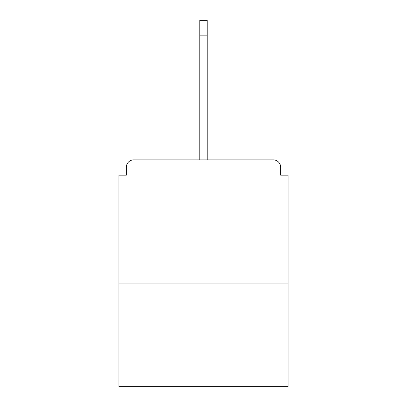 <?xml version="1.0" encoding="UTF-8"?>
<svg xmlns="http://www.w3.org/2000/svg" width="407" height="407" viewBox="0 0 407 407"><rect width="100%" height="100%" fill="white"/><g stroke="black" fill="none" stroke-linecap="round" stroke-linejoin="round"><path stroke-width="0.61" d="M280.657 175.152L280.657 167.267L280.657 175.152L288.049 175.152L288.049 386.65L118.951 386.65L118.951 175.152L126.343 175.152L126.343 167.267L126.343 175.152M288.049 283.119L118.951 283.119M280.657 167.267A7.397 7.397 0 0 0 273.26 159.87L133.74 159.87A7.397 7.397 0 0 0 126.343 167.267M273.26 159.87L241.956 159.87M165.044 159.87L133.74 159.87M199.801 35.139L199.801 20.35L207.199 20.35L207.199 35.139L199.801 35.139L199.801 159.87M207.199 35.139L207.199 159.87"/></g></svg>

